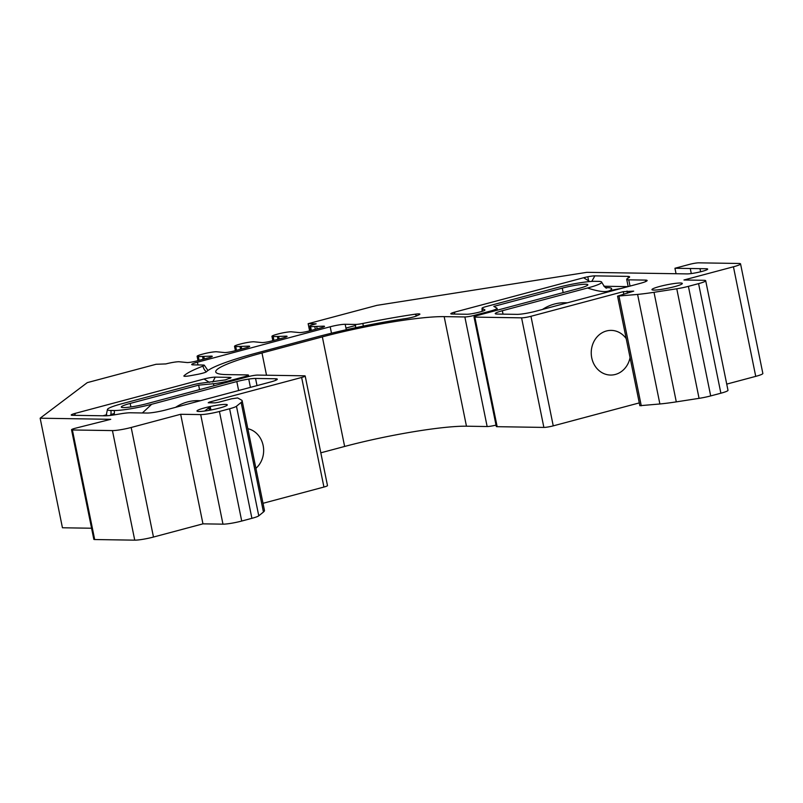 <?xml version="1.0" encoding="UTF-8"?>
<svg xmlns="http://www.w3.org/2000/svg" width="803" height="803" viewBox="0 0 803 803"><rect width="100%" height="100%" fill="white"/><g stroke="black" fill="none" stroke-linecap="round" stroke-linejoin="round"><path stroke-width="1.2" d="M209.442 402.795L209.302 402.112L208.228 402.775L214.903 402.875L218.647 402.253L231.585 398.8L237.668 397.937L241.502 400.085A56.28 6.464 168.5 0 1 242.165 400.827L264.458 510.397A56.28 6.464 168.5 0 1 263.444 512.023L258.767 515.827A14.073 1.616 -11.5 0 1 251.901 518.326L241.723 521.047A14.073 1.616 168.5 0 1 222.973 524.158L202.958 523.847L153.473 537.046A14.073 1.616 168.5 0 1 134.733 540.158L94.684 539.536A7.036 0.813 168.5 0 1 93.831 539.325L71.537 429.756A7.036 0.813 168.5 0 1 75.091 428.3L110.754 419.317L40.15 418.202L87.276 382.629L156.063 364.281L165.89 363.92A9.847 1.134 168.5 0 1 179.009 361.741L187.27 362.554A7.036 0.813 -11.5 0 0 196.645 360.989L208.71 357.777A7.036 0.813 -11.5 0 0 211.41 356.11L198.321 356.582L199.084 360.346M263.013 503.3L323.93 487.05L301.637 377.47A7.036 0.813 168.5 0 0 305.19 376.015L327.483 485.594A7.036 0.813 168.5 0 1 323.93 487.05M320.819 452.812L344.638 446.458L322.344 336.879A91.452 10.509 -11.5 0 1 444.169 316.633L464.857 316.954A7.036 0.813 168.5 0 0 474.232 315.398L474.453 316.502M496.023 425.098A7.036 0.813 168.5 0 1 487.15 426.534L466.463 426.202A91.452 10.509 -11.5 0 0 344.638 446.458M639.288 402.905L553.247 425.861A7.036 0.813 168.5 0 1 543.872 427.417L497.157 426.684A7.036 0.813 168.5 0 1 496.304 426.483L474.011 316.904A7.036 0.813 168.5 0 1 477.564 315.449L578.953 288.407A17.586 2.018 -11.5 0 0 587.846 284.764A17.586 2.018 -11.5 0 0 562.261 288.136L493.805 306.405L496.866 308.121A14.073 1.616 168.5 0 1 497.027 308.302A14.073 1.616 168.5 0 1 489.92 311.213L474.232 315.398M553.247 425.861L530.954 316.292L623.289 291.66L633.708 291.138L617.557 296.126L639.85 405.696L659.885 403.979L637.592 294.41A56.28 6.464 168.5 0 0 654.003 292.302L676.768 288.779A14.073 1.616 168.5 0 0 688.402 286.35L698.58 283.63A14.073 1.616 168.5 0 0 705.696 280.719L727.99 390.298A14.073 1.616 168.5 0 1 720.873 393.209L698.58 283.63M720.873 393.209L710.695 395.919A14.073 1.616 168.5 0 1 699.062 398.348L676.297 401.871A56.28 6.464 168.5 0 1 659.885 403.979M726.735 384.105L755.733 376.366L733.44 266.787A14.073 1.616 168.5 0 0 740.557 263.886L762.85 373.455A14.073 1.616 168.5 0 1 755.733 376.366M40.15 418.202L62.443 527.772L91.572 528.233M202.958 523.847L180.665 414.278L200.69 414.589A14.073 1.616 168.5 0 0 219.43 411.477L229.608 408.757A14.073 1.616 -11.5 0 0 236.473 406.248L241.151 402.444A56.28 6.464 168.5 0 0 242.165 400.827M310.239 330.685L309.356 326.349A9.847 1.134 -11.5 0 1 314.344 324.312L316.151 323.83L308.141 323.699L376.938 305.351L586.893 272.327L686.997 273.903A11.252 1.295 -11.5 0 0 701.993 271.414A11.252 1.295 -11.5 0 0 706.309 268.754L674.942 268.262L676.056 273.733M740.557 263.886A14.073 1.616 168.5 0 0 738.84 263.464L698.801 262.842A7.036 0.813 168.5 0 0 689.426 264.398L674.942 268.262M705.696 280.719A14.073 1.616 168.5 0 0 703.98 280.307L683.955 279.996L733.44 266.787M617.557 296.126L637.592 294.41M530.954 316.292A7.036 0.813 168.5 0 1 521.579 317.847L474.864 317.115A7.036 0.813 168.5 0 1 474.011 316.904M266.516 375.222L261.989 352.979L322.344 336.879M261.989 352.979A91.452 10.509 -11.5 0 0 215.746 371.899A91.452 10.509 -11.5 0 0 226.918 374.599L247.605 374.921A7.036 0.813 168.5 0 1 248.468 375.131A7.036 0.813 168.5 0 1 244.915 376.587L229.226 380.773A14.073 1.616 168.5 0 1 213.488 383.724L198.642 385.159L130.176 403.427A17.586 2.018 -11.5 0 0 121.283 407.061A17.586 2.018 -11.5 0 0 146.869 403.688L248.247 376.637A7.036 0.813 -11.5 0 1 257.622 375.081L304.337 375.814A7.036 0.813 168.5 0 1 305.19 376.015M209.302 402.112L301.637 377.47M153.473 537.046L131.18 427.477L180.665 414.278M131.18 427.477A14.073 1.616 168.5 0 1 112.44 430.589L72.39 429.966A7.036 0.813 168.5 0 1 71.537 429.756M309.356 326.349A9.847 1.134 -11.5 0 0 310.56 326.64L323.659 326.159A7.036 0.813 -11.5 0 1 320.959 327.825L308.884 331.047A7.036 0.813 -11.5 0 1 299.519 332.603L291.248 331.79A9.847 1.134 168.5 0 0 278.129 333.968L276.925 334.299A9.847 1.134 -11.5 0 0 271.946 336.327A9.847 1.134 -11.5 0 0 273.15 336.618L286.239 336.146A7.036 0.813 -11.5 0 1 283.539 337.812L271.474 341.024A7.036 0.813 -11.5 0 1 262.099 342.59L253.838 341.777A9.847 1.134 168.5 0 0 240.719 343.955L239.505 344.276A9.847 1.134 -11.5 0 0 234.526 346.314A9.847 1.134 -11.5 0 0 235.731 346.605L248.82 346.123A7.036 0.813 -11.5 0 1 246.13 347.789L234.054 351.011A7.036 0.813 -11.5 0 1 224.689 352.567L216.419 351.754A9.847 1.134 168.5 0 0 203.3 353.942L202.095 354.264A9.847 1.134 -11.5 0 0 197.116 356.301A9.847 1.134 -11.5 0 0 198.321 356.582M225.422 404.411A15.478 1.777 -11.5 0 0 204.805 407.834A15.478 1.777 -11.5 0 0 198.863 411.487A15.478 1.777 -11.5 0 0 219.48 408.065A15.478 1.777 -11.5 0 0 225.422 404.411M355.488 327.714A8.442 7.428 90.9 0 0 355.398 324.442L345.18 324.282A11.252 1.295 168.5 0 0 330.184 326.781L197.418 362.203A11.252 1.295 168.5 0 0 191.726 364.522A11.252 1.295 168.5 0 0 193.101 364.863L203.32 365.024A8.442 0.974 -11.5 0 1 204.353 365.265L207.947 370.524M183.987 376.155L183.967 375.854A125.228 14.394 -11.5 0 1 202.978 366.108A8.442 0.974 -11.5 0 0 204.353 365.265M183.967 375.854A8.442 0.974 -11.5 0 0 190.963 375.583L197.106 374.449A8.442 0.974 -11.5 0 0 206.481 371.739A102.011 11.724 168.5 0 1 256.99 352.908L317.336 336.808A102.011 11.724 168.5 0 1 405.786 318.57A8.442 0.974 -11.5 0 0 416.667 315.88L419.176 314.696A8.442 0.974 -11.5 0 0 414.92 314.234A125.228 14.394 -11.5 0 0 362.826 323.468A8.442 0.974 -11.5 0 1 355.398 324.442M680.432 283.007A15.478 1.777 -11.5 0 0 659.815 286.43A15.478 1.777 -11.5 0 0 653.883 290.094A15.478 1.777 -11.5 0 0 674.5 286.661A15.478 1.777 -11.5 0 0 680.432 283.007M230.009 378.444A8.442 7.428 90.9 0 0 229.859 377.37L215.264 377.139A8.442 0.974 -11.5 0 0 204.012 379.006L75.482 413.304A8.442 0.974 -11.5 0 0 72.24 415.302L104.962 415.813A16.883 1.937 -11.5 0 0 114.869 414.77L120.58 413.816A16.883 1.937 -11.5 0 1 130.477 412.782L147.13 413.043A14.073 1.616 168.5 0 0 165.88 409.921L270.179 382.098A14.073 1.616 -11.5 0 0 277.296 379.187A14.073 1.616 -11.5 0 0 275.58 378.765L255.555 378.454A14.073 1.616 -11.5 0 0 236.815 381.566L151.677 404.28A28.145 3.232 168.5 0 1 114.197 410.514L110.854 410.463A8.442 7.428 -89.1 0 1 110.553 415.402M229.859 377.37L231.083 377.661L225.422 379.889L202.215 383.061A8.442 0.974 -11.5 0 0 192.78 384.838L121.644 403.809A28.145 3.232 -11.5 0 0 107.421 409.63A28.145 3.232 -11.5 0 0 110.854 410.463M484.801 310.129A8.442 8.311 119.2 0 0 484.741 309.828L482.151 308.372A8.442 0.974 -11.5 0 1 482.051 308.262A8.442 0.974 -11.5 0 1 486.317 306.515L557.453 287.544A28.145 3.232 -11.5 0 1 594.933 281.311L598.275 281.361A28.145 3.232 -11.5 0 1 601.708 282.194A28.145 3.232 -11.5 0 1 587.485 288.016L502.347 310.731A14.073 1.616 -11.5 0 0 496.947 314.053L516.971 314.364A14.073 1.616 168.5 0 0 535.711 311.253L640.021 283.419A14.073 1.616 -11.5 0 0 647.138 280.508A14.073 1.616 -11.5 0 0 645.411 280.096L628.759 279.835A16.883 1.937 168.5 0 1 626.701 279.334A16.883 1.937 168.5 0 1 627.344 278.611L628.99 277.597A16.883 1.937 -11.5 0 0 627.565 276.383L594.842 275.871A8.442 0.974 -11.5 0 0 583.6 277.738L455.06 312.026A8.442 0.974 -11.5 0 0 451.828 314.023L466.413 314.254C471.02 314.475 486.999 310.62 484.741 309.828L484.861 309.958M247.826 428.692A22.333 19.663 -89.1 0 1 263.143 445.504A22.333 19.663 -89.1 0 1 255.896 468.33M630.064 357.606A22.333 19.663 -89.1 0 1 610.541 375.051A22.333 19.663 -89.1 0 1 591.741 357.837A22.333 19.663 -89.1 0 1 611.244 330.384A22.333 19.663 -89.1 0 1 626.21 338.645M355.548 325.496L345.952 328.056M308.141 323.699L309.597 330.856M199.546 389.626L198.642 385.159M316.723 326.67L317.165 328.839M588.639 280.909L587.796 276.774M490.101 312.106L489.92 311.213M229.226 380.773L229.407 381.666M204.755 411.016A49.244 43.352 -89.1 0 1 208.941 407.874M151.677 404.28L142.382 412.963M236.815 381.566L238.632 390.509M175.596 407.332A49.244 43.352 -89.1 0 1 198.04 400.637L200.519 400.677M587.485 288.016C597.623 291.288 604.569 292.312 608.323 291.087L608.473 291.84M542.507 309.436A49.244 43.352 -89.1 0 1 564.951 302.751L567.43 302.791M503.039 314.144L502.347 310.731M257.01 385.611L255.555 378.454M245.096 377.48L244.915 376.587M620.719 288.568A14.073 1.616 -11.5 0 0 609.186 290.887L608.323 291.087M606.345 287.815A8.442 7.428 90.9 0 0 607.188 287.645L605.894 287.625M235.731 346.605L236.494 350.359M273.15 336.618L273.913 340.382M310.56 326.64L311.323 330.394M414.92 314.234L416.867 315.78M345.18 324.282L346.284 329.732M454.026 314.063L455.06 312.026M583.6 277.738L589.793 281.542M74.448 415.332L75.482 413.304M204.012 379.006L209.382 382.369M212.705 382.047L215.264 377.139M114.056 414.9A8.442 7.428 90.9 0 0 114.197 410.514M591.791 281.401L594.842 275.871M627.565 276.383L628.689 277.788M627.033 291.037L627.474 293.175M209.744 410.223L209.041 406.79M222.973 524.158L200.69 414.589M241.723 521.047L219.43 411.477M251.901 518.326L229.608 408.757M210.908 410.002L210.205 406.539M497.157 426.684L474.864 317.115M543.872 427.417L521.579 317.847M487.15 426.534L464.857 316.954M466.463 426.202L444.169 316.633M623.79 294.159L623.289 291.66M250.426 387.367L248.749 379.096M130.176 403.427L130.899 406.93M563.174 292.613L562.261 288.136M700.617 271.765L699.985 268.654M691.293 273.562L690.259 268.503M94.684 539.536L72.39 429.966M134.733 540.158L112.44 430.589M710.695 395.919L688.402 286.35M204.323 358.941L203.862 356.673M203.109 359.262L202.577 356.652M315.358 329.32L314.826 326.711M279.153 338.976L278.691 336.698M277.948 339.298L277.416 336.688M241.733 348.964L241.271 346.685M240.529 349.285L239.997 346.675M676.297 401.871L654.003 292.302M699.062 398.348L676.768 288.779M213.909 385.791L213.488 383.724M641.276 405.776L618.983 296.207M258.767 515.827L236.473 406.248M263.444 512.023L241.151 402.444M275.881 380.241L275.58 378.765M628.759 279.835L630.034 286.089M645.712 281.562L645.411 280.096M106.729 414.76L102.904 415.783M628.016 286.621L603.906 286.249M609.186 290.887A36.587 4.206 -11.5 0 0 607.188 287.645M330.184 326.781L331.488 333.195M197.418 362.203L197.98 364.933M363.357 326.078L362.826 323.468M202.978 366.108A8.442 6.886 -110.9 0 0 206.371 371.829M486.367 312.156A8.442 3.885 75.1 0 1 485.996 313.2M482.232 311.313A8.442 8.311 119.2 0 0 482.151 308.372M497.027 308.302L497.408 310.159M248.468 375.131L248.749 376.507M198 360.627L197.116 356.301M235.409 350.65L234.526 346.314M272.829 340.663L271.946 336.327M601.708 282.194C604.308 286.781 606.024 288.699 606.847 287.966M482.051 308.262L482.091 311.363M484.982 312.528L484.821 313.521M231.204 380.241L231.043 381.224M107.421 409.63L106.086 415.793M110.784 414.589L114.327 413.465M626.701 279.334L628.177 286.581M209.422 410.283L208.73 406.86"/></g></svg>
